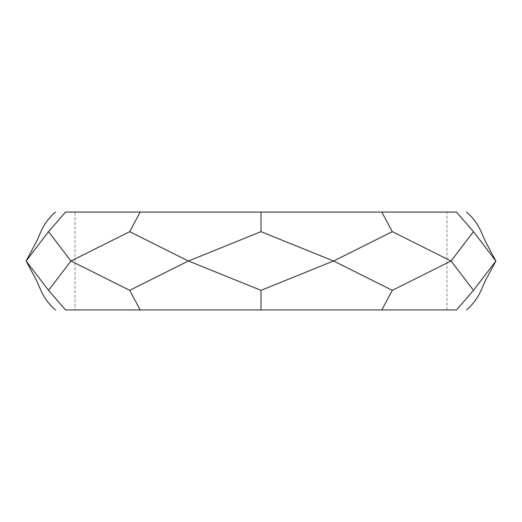 <?xml version="1.0" encoding="UTF-8"?>
<svg xmlns="http://www.w3.org/2000/svg" width="522" height="522" viewBox="0 0 522 522"><rect width="100%" height="100%" fill="white"/><g stroke="black" fill="none" stroke-linecap="round" stroke-linejoin="round"><path stroke-width="0.39" stroke-dasharray="2.61 1.96" d="M437.867 309.938L446.962 309.938L446.962 212.062L75.037 212.062L75.037 309.938L437.867 309.938M472.567 230.607L456.482 212.062L65.518 212.062L50.614 229.236M49.433 230.613L48.546 231.644M26.1 261.026L48.533 231.664M495.9 261.026L473.474 231.664L451.047 261.026L392.309 231.664L333.597 261.026L260.993 231.664L188.422 261.026L129.678 231.664L70.972 261.026L48.526 231.664M495.9 260.974L473.474 290.336L451.047 260.974L392.309 290.336L333.597 260.974L260.993 290.336L188.422 260.974L129.678 290.336L70.972 260.974L48.526 290.336M26.1 260.974L48.533 290.336M140.183 212.062L129.697 231.644M261 212.062L261.007 231.644M381.817 212.062L392.309 231.644M472.573 230.613L473.461 231.644M471.386 292.764L456.482 309.938L65.518 309.938L48.539 290.356M140.183 309.938L129.691 290.356M261 309.938L260.993 290.356M381.817 309.938L392.303 290.356M472.567 291.387L473.461 290.356M49.433 291.393L46.973 288.346L49.433 291.387"/><path stroke-width="0.78" d="M446.962 309.938L75.037 309.938M446.962 212.062L75.037 212.062M48.539 231.644L65.518 212.062C52.069 212.062 52.069 212.062 65.518 212.062C52.069 212.062 52.069 212.062 65.518 212.062L456.482 212.062C469.93 212.062 469.93 212.062 456.482 212.062C469.93 212.062 469.93 212.062 456.482 212.062L473.461 231.644M466.511 212.062C473.213 217.791 478.237 224.682 481.571 232.734L485.251 241.131L495.9 261.026L473.474 231.664L451.047 261.026L392.309 231.664L333.597 261.026L260.993 231.664L188.422 261.026L129.678 231.664L70.972 261.026L48.526 231.664M140.183 212.062L129.691 231.644M55.489 212.062C48.787 217.791 43.763 224.682 40.429 232.734L36.749 241.131L26.1 261.026L48.533 231.664M55.489 309.938C48.787 304.209 43.763 297.318 40.429 289.266L36.749 280.869L26.1 260.974L48.533 290.336M48.526 290.336L70.953 260.974L129.691 290.336L188.403 260.974L261.007 290.336L333.578 260.974L392.322 290.336L451.034 260.974L473.474 290.336L495.9 260.974L485.251 280.869L481.571 289.266C478.237 297.318 473.213 304.209 466.511 309.938M50.614 229.236L49.433 230.607M261 212.062L260.993 231.644M381.817 212.062L392.303 231.644M48.546 290.356L65.518 309.938C52.069 309.938 52.069 309.938 65.518 309.938C52.069 309.938 52.069 309.938 65.518 309.938L140.183 309.938L129.697 290.356M140.183 309.938L456.482 309.938C469.93 309.938 469.93 309.938 456.482 309.938C469.93 309.938 469.93 309.938 456.482 309.938L473.461 290.356M261 309.938L261.007 290.356M381.817 309.938L392.309 290.356M471.386 292.764L472.567 291.393"/></g></svg>
